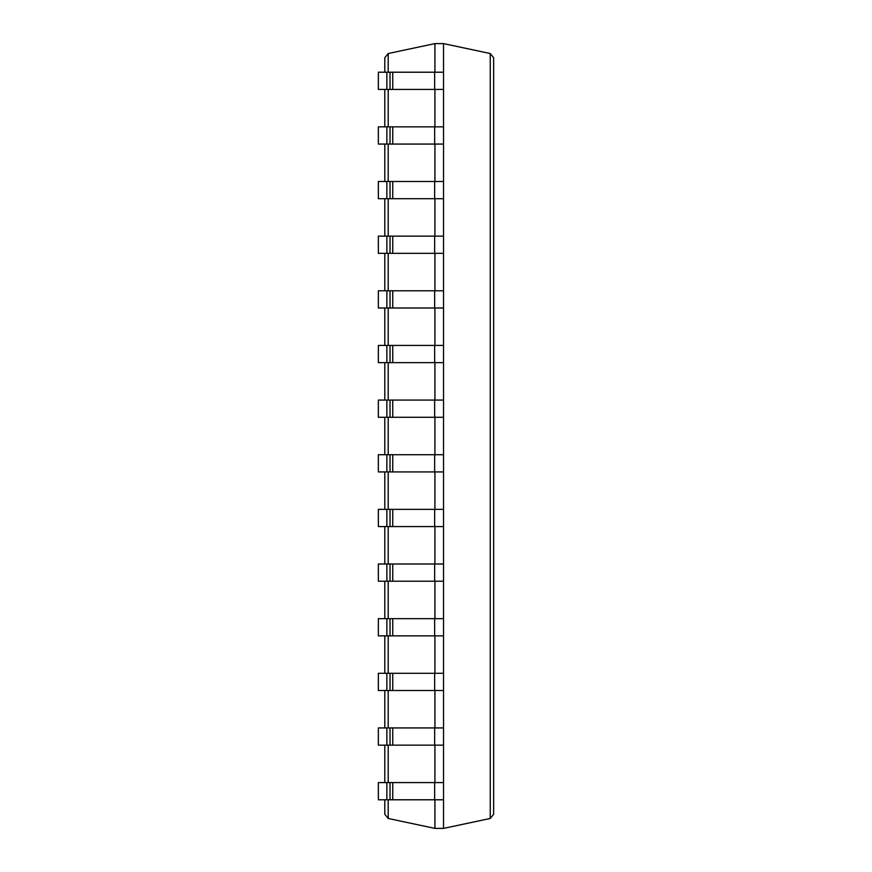 <?xml version="1.0" encoding="UTF-8"?>
<svg xmlns="http://www.w3.org/2000/svg" width="872" height="872" viewBox="0 0 872 872"><rect width="100%" height="100%" fill="white"/><g stroke="black" fill="none" stroke-linecap="round" stroke-linejoin="round"><path stroke-width="1.31" d="M434.921 799.788L434.921 828.4L443.532 828.4L443.532 43.6L434.921 43.6L434.921 72.213M434.921 745.146L434.921 782.576M434.921 690.504L434.921 727.935M434.921 635.862L434.921 673.293M434.921 581.21L434.921 618.651M434.921 526.568L434.921 563.999M434.921 471.926L434.921 509.357M434.921 89.424L434.921 126.854M434.921 144.065L434.921 181.496M434.921 198.707L434.921 236.138M434.921 253.349L434.921 290.79M434.921 308.001L434.921 345.432M434.921 362.643L434.921 400.074M434.921 417.285L434.921 454.715M493.65 57.737L490.249 53.53L493.65 57.737L493.65 814.263L490.249 818.47L443.532 828.4M384.803 814.263L388.204 818.47L384.803 814.263L384.803 799.788M384.803 782.576L384.803 745.146M384.803 727.935L384.803 690.504M384.803 673.293L384.803 635.862M384.803 618.651L384.803 581.21M384.803 563.999L384.803 526.568M384.803 509.357L384.803 471.926M384.803 454.715L384.803 417.285M384.803 400.074L384.803 362.643M384.803 345.432L384.803 308.001M384.803 290.79L384.803 253.349M384.803 236.138L384.803 198.707M384.803 181.496L384.803 144.065M384.803 126.854L384.803 89.424M384.803 72.213L384.803 57.737L388.204 53.53L434.921 43.6M388.204 799.788L388.204 818.47L434.921 828.4M493.65 814.263L490.249 818.47L490.249 53.53L443.532 43.6M388.204 72.213L388.204 53.53L384.803 57.737M443.532 400.074L378.35 400.074L378.35 417.285L386.863 417.285L386.863 400.074M443.532 417.285L386.863 417.285M443.532 345.432L378.35 345.432L378.35 362.643L386.863 362.643L386.863 345.432M443.532 362.643L386.863 362.643M443.532 290.79L378.35 290.79L378.35 308.001L386.863 308.001L386.863 290.79M443.532 308.001L386.863 308.001M443.532 236.138L378.35 236.138L378.35 253.349L386.863 253.349L386.863 236.138M443.532 253.349L386.863 253.349M443.532 181.496L378.35 181.496L378.35 198.707L386.863 198.707L386.863 181.496M443.532 198.707L386.863 198.707M443.532 126.854L378.35 126.854L378.35 144.065L386.863 144.065L386.863 126.854M443.532 144.065L386.863 144.065M443.532 72.213L378.35 72.213L378.35 89.424L386.863 89.424L386.863 72.213M443.532 89.424L386.863 89.424M443.532 454.715L378.35 454.715L378.35 471.926L386.863 471.926L386.863 454.715M443.532 471.926L386.863 471.926M443.532 509.357L378.35 509.357L378.35 526.568L386.863 526.568L386.863 509.357M443.532 526.568L386.863 526.568M443.532 563.999L378.35 563.999L378.35 581.21L386.863 581.21L386.863 563.999M443.532 581.21L386.863 581.21M443.532 618.651L378.35 618.651L378.35 635.862L386.863 635.862L386.863 618.651M443.532 635.862L386.863 635.862M443.532 673.293L378.35 673.293L378.35 690.504L386.863 690.504L386.863 673.293M443.532 690.504L386.863 690.504M443.532 727.935L378.35 727.935L378.35 745.146L386.863 745.146L386.863 727.935M443.532 745.146L386.863 745.146M443.532 782.576L378.35 782.576L378.35 799.788L386.863 799.788L386.863 782.576M443.532 799.788L386.863 799.788M388.204 89.424L388.204 126.854M388.204 144.065L388.204 181.496M388.204 198.707L388.204 236.138M388.204 253.349L388.204 290.79M388.204 308.001L388.204 345.432M388.204 362.643L388.204 400.074M388.204 417.285L388.204 454.715M388.204 471.926L388.204 509.357M388.204 526.568L388.204 563.999M388.204 581.21L388.204 618.651M388.204 635.862L388.204 673.293M388.204 690.504L388.204 727.935M388.204 745.146L388.204 782.576M434.659 417.285L434.659 400.074M392.749 417.285L392.749 400.074M390.024 417.285L390.024 400.074M434.659 362.643L434.659 345.432M392.749 362.643L392.749 345.432M390.024 362.643L390.024 345.432M434.659 308.001L434.659 290.79M392.749 308.001L392.749 290.79M390.024 308.001L390.024 290.79M434.659 253.349L434.659 236.138M392.749 253.349L392.749 236.138M390.024 253.349L390.024 236.138M434.659 198.707L434.659 181.496M392.749 198.707L392.749 181.496M390.024 198.707L390.024 181.496M434.659 144.065L434.659 126.854M392.749 144.065L392.749 126.854M390.024 144.065L390.024 126.854M434.659 89.424L434.659 72.213M392.749 89.424L392.749 72.213M390.024 89.424L390.024 72.213M434.659 471.926L434.659 454.715M392.749 471.926L392.749 454.715M390.024 471.926L390.024 454.715M434.659 526.568L434.659 509.357M392.749 526.568L392.749 509.357M390.024 526.568L390.024 509.357M434.659 581.21L434.659 563.999M392.749 581.21L392.749 563.999M390.024 581.21L390.024 563.999M434.659 635.862L434.659 618.651M392.749 635.862L392.749 618.651M390.024 635.862L390.024 618.651M434.659 690.504L434.659 673.293M392.749 690.504L392.749 673.293M390.024 690.504L390.024 673.293M434.659 745.146L434.659 727.935M392.749 745.146L392.749 727.935M390.024 745.146L390.024 727.935M434.659 799.788L434.659 782.576M392.749 799.788L392.749 782.576M390.024 799.788L390.024 782.576"/></g></svg>
